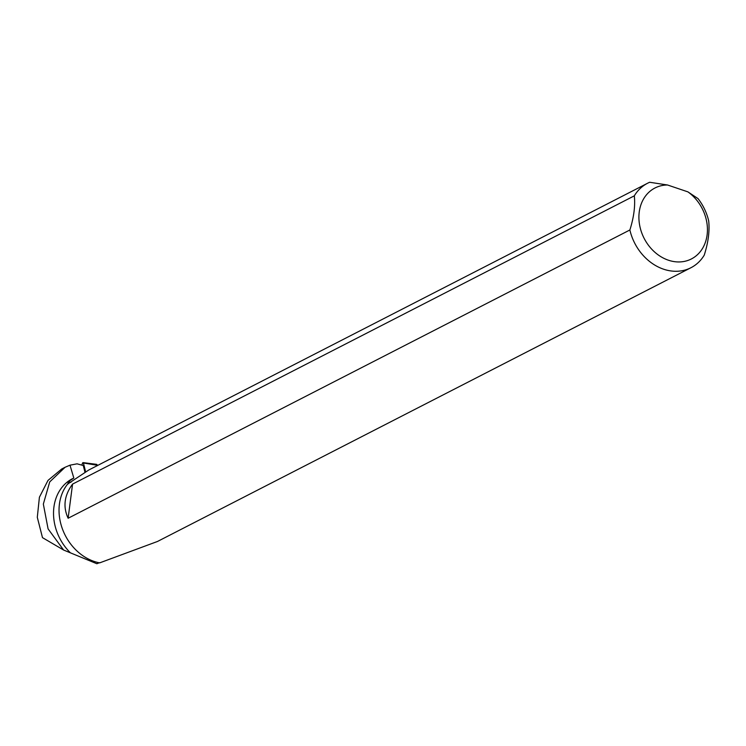 <?xml version="1.0" encoding="UTF-8"?>
<svg xmlns="http://www.w3.org/2000/svg" width="746" height="746" viewBox="0 0 746 746"><rect width="100%" height="100%" fill="white"/><g stroke="black" fill="none" stroke-linecap="round" stroke-linejoin="round"><path stroke-width="1.12" d="M85.594 471.742L83.421 462.986A1.166 0.541 -74.9 0 0 83.132 462.632A1.166 0.541 -74.9 0 0 82.368 463.527L81.864 465.131M83.132 462.632L96.486 464.329A3.021 1.389 105.1 0 1 97.25 465.252L95.385 464.945M65.079 467.266L61.732 468.982L47.977 480.433L39.407 497.228L37.3 517.304L42.485 537.642L63.615 550.035L48.089 528.895L43.343 504.082L49.721 481.907L65.079 467.266L69.993 465.178L77.071 463.825L83.291 465.523L84.932 472.134M69.993 465.178L73.826 478.027L68.427 481.627L70.945 482.317M99.507 562.67L96.849 563.734L63.615 550.035M70.404 552.814A47.194 38.615 -117.2 0 1 72.539 478.652A47.194 38.615 -117.2 0 1 72.679 478.578M67.783 484.219L68.427 481.627M690.964 267.721L157.499 541.465L99.666 562.876A47.483 38.848 -117.2 0 1 63.158 530.835A47.483 38.848 -117.2 0 1 67.588 484.126L88.802 469.98L647.612 183.227A47.483 38.848 62.8 0 1 649.663 182.266L667.558 184.999L687.905 191.871L698.014 198.595A47.483 38.848 62.8 0 1 708.7 220.956C709.754 231.036 708.28 242.422 704.261 255.113A47.483 38.848 62.8 0 1 690.964 267.721A47.483 38.848 62.8 0 1 629.876 229.982C633.886 217.263 635.368 205.887 634.314 195.834L72.567 484.098C64.287 495.363 62.804 506.739 68.128 518.246L629.876 229.982M647.612 183.227A47.483 38.848 62.8 0 0 634.314 195.834M667.558 184.999A39.883 32.628 62.8 0 0 642.865 235.68A39.883 32.628 62.8 0 0 697.902 254.265A39.883 32.628 62.8 0 0 687.905 191.871M68.128 518.246L72.567 484.098M97.25 465.252L83.421 462.986"/></g></svg>
